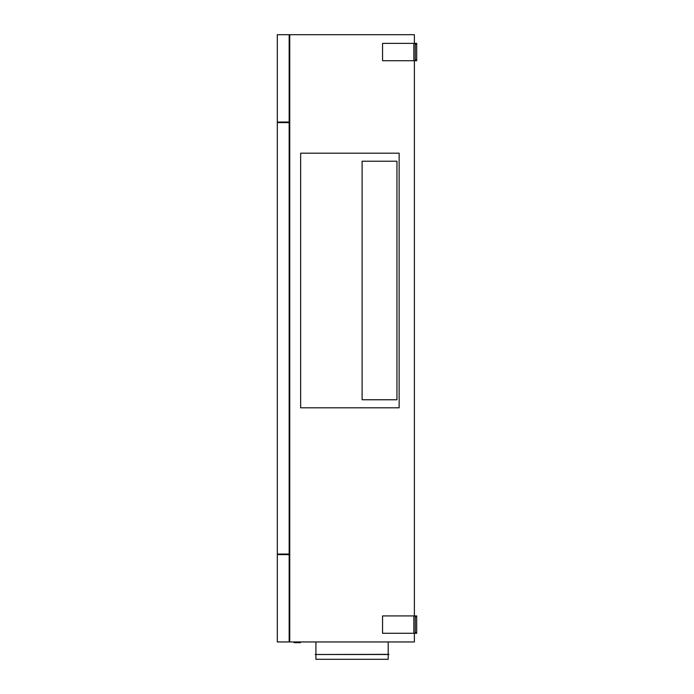 <?xml version="1.0" encoding="UTF-8"?>
<svg xmlns="http://www.w3.org/2000/svg" width="694" height="694" viewBox="0 0 694 694"><rect width="100%" height="100%" fill="white"/><g stroke="black" fill="none" stroke-linecap="round" stroke-linejoin="round"><path stroke-width="1.04" d="M413.858 615.925L413.858 633.275L382.567 633.275L382.567 615.925L416.686 615.925L416.686 633.275L415.246 633.275L415.246 615.925M289.164 641.95L277.314 641.95L277.314 554.619L289.164 554.619L289.164 641.95M415.246 60.725L416.686 60.725L416.686 43.375L382.567 43.375L382.567 60.725L415.246 60.725L415.246 43.375M413.858 633.275L415.246 633.275M315.917 654.503L315.917 659.3L388.206 659.3L388.206 654.503M294.013 641.95L294.152 642.67L300.372 642.67L300.519 641.95M299.001 642.67L294.013 642.531M388.909 654.503L315.206 654.503L388.909 654.355M388.206 654.355L388.206 641.95M315.917 654.355L315.917 641.95M294.152 642.67L295.531 642.67M289.745 641.369L289.164 641.369M414.379 43.375L414.379 34.7L289.745 34.7L289.745 641.95L414.379 641.95L414.379 633.275M362.112 161.208L362.112 399.77L396.951 399.77L396.951 161.208L362.112 161.208M399.137 407.812L300.649 407.812L300.649 153.174L399.137 153.174L399.137 407.812M277.886 554.619L277.886 554.046M289.745 34.986L289.164 34.986M277.886 122.604L277.886 122.031M289.164 34.7L277.314 34.7L277.314 122.031L289.164 122.031L289.164 34.7M277.314 122.604L289.164 122.604L289.164 554.046L277.314 554.046L277.314 122.604M414.379 60.725L414.379 615.925M415.246 44.242L416.686 44.242M416.686 59.858L415.246 59.858M415.246 616.793L416.686 616.793M416.686 632.408L415.246 632.408M413.858 43.375L413.858 60.725"/></g></svg>
